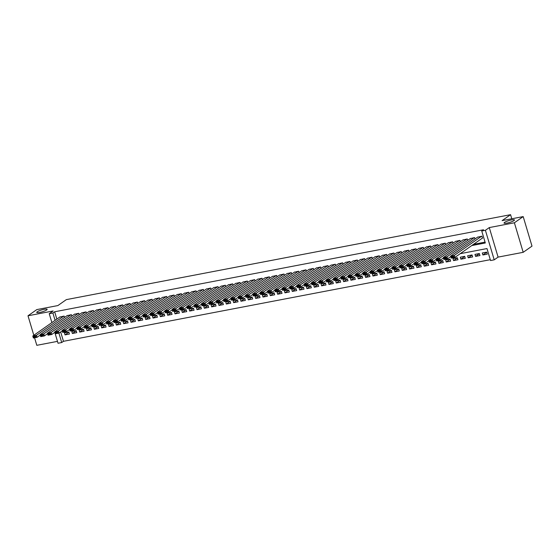 <?xml version="1.0" encoding="UTF-8"?>
<svg xmlns="http://www.w3.org/2000/svg" width="560" height="560" viewBox="0 0 560 560"><rect width="100%" height="100%" fill="white"/><g stroke="black" fill="none" stroke-linecap="round" stroke-linejoin="round"><path stroke-width="0.84" d="M46.627 309.974A5.425 1.001 163.4 0 1 40.915 312.179A5.425 1.001 163.4 0 1 36.736 312.417A5.425 1.001 163.4 0 1 37.24 311.766A5.425 1.001 163.4 0 1 42.952 309.561A5.425 1.001 163.4 0 1 47.131 309.323A5.425 1.001 163.4 0 1 46.627 309.974M513.954 220.612A5.425 1.001 163.4 0 1 508.249 222.817A5.425 1.001 163.4 0 1 504.063 223.055A5.425 1.001 163.4 0 1 504.574 222.404A5.425 1.001 163.4 0 1 510.279 220.199A5.425 1.001 163.4 0 1 514.458 219.961A5.425 1.001 163.4 0 1 513.954 220.612M60.676 331.954L63.462 341.306L61.705 342.538L58.037 343.245L54.789 332.346M34.559 337.785L36.806 345.317L57.477 341.369M51.884 322.595L49.231 313.705L53.109 310.982L28 315.784L36.806 309.596L57.883 305.571L66.332 299.628L510.573 214.683L502.117 220.619L523.194 216.594L532 246.127L523.194 252.315L514.388 222.782L489.286 227.577L485.408 230.3L494.214 259.833L490.546 260.54L486.976 248.563L460.194 253.687M489.286 227.577L498.085 257.11L523.194 252.315M498.085 257.11L494.214 259.833M63.462 341.306L490.294 259.686M28 315.784L33.817 335.293M523.194 216.594L514.388 222.782M64.498 317.478L64.085 316.085L59.731 317.079M71.827 316.078L71.414 314.685L67.06 315.679M79.163 314.678L78.743 313.278L74.389 314.279M86.492 313.278L86.072 311.878L81.725 312.879M93.821 311.871L93.408 310.478L89.054 311.472M101.15 310.471L100.737 309.078L96.383 310.072M108.479 309.071L108.066 307.671L103.712 308.672M115.815 307.671L115.395 306.271L111.048 307.265M123.144 306.264L122.731 304.871L118.377 305.865M130.473 304.864L130.06 303.471L125.706 304.465M137.802 303.464L137.389 302.064L133.035 303.065M145.138 302.064L144.718 300.664L140.371 301.658M152.467 300.657L152.047 299.264L147.7 300.258M159.796 299.257L159.383 297.864L155.029 298.858M167.125 297.857L166.712 296.457L162.358 297.458M174.461 296.457L174.041 295.057L169.687 296.051M181.79 295.05L181.37 293.657L177.023 294.651M189.119 293.65L188.706 292.257L184.352 293.251M196.448 292.25L196.035 290.85L191.681 291.851M203.784 290.843L203.364 289.45L199.01 290.444M211.113 289.443L210.693 288.05L206.346 289.044M218.442 288.043L218.029 286.65L213.675 287.644M225.771 286.643L225.358 285.243L221.004 286.244M233.107 285.236L232.687 283.843L228.333 284.837M240.436 283.836L240.016 282.443L235.669 283.437M247.765 282.436L247.352 281.043L242.998 282.037M255.094 281.036L254.681 279.636L250.327 280.637M262.43 279.629L262.01 278.236L257.656 279.23M269.759 278.229L269.339 276.836L264.992 277.83M277.088 276.829L276.675 275.436L272.321 276.43M284.417 275.429L284.004 274.029L279.65 275.03M291.746 274.022L291.333 272.629L286.979 273.623M299.082 272.622L298.662 271.229L294.315 272.223M306.411 271.222L305.998 269.829L301.644 270.823M313.74 269.822L313.327 268.422L308.973 269.423M321.069 268.415L320.656 267.022L316.302 268.016M328.405 267.015L327.985 265.622L323.638 266.616M335.734 265.615L335.321 264.222L330.967 265.216M343.063 264.215L342.65 262.815L338.296 263.816M350.392 262.808L349.979 261.415L345.625 262.409M357.728 261.408L357.308 260.015L352.954 261.009M365.057 260.008L364.637 258.615L360.29 259.609M372.386 258.608L371.973 257.208L367.619 258.209M379.715 257.201L379.302 255.808L374.948 256.802M387.051 255.801L386.631 254.408L382.277 255.402M394.38 254.401L393.96 253.008L389.613 254.002M401.709 253.001L401.296 251.601L396.942 252.602M409.038 251.594L408.625 250.201L404.271 251.195M416.374 250.194L415.954 248.801L411.6 249.795M423.703 248.794L423.283 247.401L418.936 248.395M431.032 247.394L430.619 245.994L426.265 246.995M438.361 245.987L437.948 244.594L433.594 245.588M445.697 244.587L445.277 243.194L440.923 244.188M453.026 243.187L452.606 241.794L448.259 242.788M460.355 241.787L459.942 240.387L455.588 241.388M467.684 240.38L467.271 238.987L462.917 239.981M475.013 238.98L474.6 237.587L470.246 238.581M486.731 252.28L482.888 254.982L487.284 254.142L486.689 252.147L482.293 252.987L482.888 254.982M479.402 253.687L475.559 256.389L479.955 255.542L479.36 253.547L474.964 254.394L475.559 256.389M472.066 255.087L468.223 257.789L472.626 256.949L472.031 254.954L467.628 255.794L468.223 257.789M464.737 256.487L460.894 259.189L465.29 258.349L464.695 256.354L460.299 257.194L460.894 259.189M457.408 257.887L453.565 260.589L457.961 259.749L457.366 257.754L452.97 258.594L453.565 260.589M450.079 259.294L446.236 261.996L450.632 261.149L450.037 259.154L445.641 260.001L446.236 261.996M442.743 260.694L438.9 263.396L443.303 262.556L442.708 260.561L438.305 261.401L438.9 263.396M435.414 262.094L431.571 264.796L435.967 263.956L435.379 261.961L430.976 262.801L431.571 264.796M428.085 263.494L424.242 266.196L428.638 265.356L428.043 263.361L423.647 264.201L424.242 266.196M420.756 264.901L416.913 267.603L421.309 266.756L420.714 264.761L416.318 265.608L416.913 267.603M413.427 266.301L409.577 269.003L413.98 268.163L413.385 266.168L408.982 267.008L409.577 269.003M406.091 267.701L402.248 270.403L406.651 269.563L406.056 267.568L401.653 268.408L402.248 270.403M398.762 269.101L394.919 271.803L399.315 270.963L398.72 268.968L394.324 269.808L394.919 271.803M391.433 270.508L387.59 273.21L391.986 272.363L391.391 270.368L386.995 271.215L387.59 273.21M384.104 271.908L380.254 274.61L384.657 273.77L384.062 271.775L379.659 272.615L380.254 274.61M376.768 273.308L372.925 276.01L377.328 275.17L376.733 273.175L372.33 274.015L372.925 276.01M369.439 274.708L365.596 277.41L369.992 276.57L369.397 274.575L365.001 275.415L365.596 277.41M362.11 276.115L358.267 278.817L362.663 277.97L362.068 275.975L357.672 276.822L358.267 278.817M354.781 277.515L350.931 280.217L355.334 279.377L354.739 277.382L350.343 278.222L350.931 280.217M347.445 278.915L343.602 281.617L348.005 280.777L347.41 278.782L343.007 279.622L343.602 281.617M340.116 280.315L336.273 283.017L340.669 282.177L340.074 280.182L335.678 281.022L336.273 283.017M332.787 281.722L328.944 284.424L333.34 283.584L332.745 281.582L328.349 282.429L328.944 284.424M325.458 283.122L321.615 285.824L326.011 284.984L325.416 282.989L321.02 283.829L321.615 285.824M318.122 284.522L314.279 287.224L318.682 286.384L318.087 284.389L313.684 285.229L314.279 287.224M310.793 285.922L306.95 288.624L311.346 287.784L310.751 285.789L306.355 286.629L306.95 288.624M303.464 287.329L299.621 290.031L304.017 289.191L303.422 287.189L299.026 288.036L299.621 290.031M296.135 288.729L292.292 291.431L296.688 290.591L296.093 288.596L291.697 289.436L292.292 291.431M288.799 290.129L284.956 292.831L289.359 291.991L288.764 289.996L284.361 290.836L284.956 292.831M281.47 291.529L277.627 294.231L282.023 293.391L281.428 291.396L277.032 292.236L277.627 294.231M274.141 292.936L270.298 295.638L274.694 294.798L274.099 292.796L269.703 293.643L270.298 295.638M266.812 294.336L262.969 297.038L267.365 296.198L266.77 294.203L262.374 295.043L262.969 297.038M259.476 295.736L255.633 298.438L260.036 297.598L259.441 295.603L255.038 296.443L255.633 298.438M252.147 297.143L248.304 299.838L252.7 298.998L252.105 297.003L247.709 297.843L248.304 299.838M244.818 298.543L240.975 301.245L245.371 300.405L244.776 298.403L240.38 299.25L240.975 301.245M237.489 299.943L233.646 302.645L238.042 301.805L237.447 299.81L233.051 300.65L233.646 302.645M230.16 301.343L226.31 304.045L230.713 303.205L230.118 301.21L225.715 302.05L226.31 304.045M222.824 302.75L218.981 305.445L223.384 304.605L222.789 302.61L218.386 303.45L218.981 305.445M215.495 304.15L211.652 306.852L216.048 306.012L215.453 304.01L211.057 304.857L211.652 306.852M208.166 305.55L204.323 308.252L208.719 307.412L208.124 305.417L203.728 306.257L204.323 308.252M200.837 306.95L196.987 309.652L201.39 308.812L200.795 306.817L196.392 307.657L196.987 309.652M193.501 308.357L189.658 311.052L194.061 310.212L193.466 308.217L189.063 309.057L189.658 311.052M186.172 309.757L182.329 312.459L186.725 311.619L186.13 309.617L181.734 310.464L182.329 312.459M178.843 311.157L175 313.859L179.396 313.019L178.801 311.024L174.405 311.864L175 313.859M171.514 312.557L167.664 315.259L172.067 314.419L171.472 312.424L167.069 313.264L167.664 315.259M164.178 313.964L160.335 316.659L164.738 315.819L164.143 313.824L159.74 314.664L160.335 316.659M156.849 315.364L153.006 318.066L157.402 317.226L156.807 315.231L152.411 316.071L153.006 318.066M149.52 316.764L145.677 319.466L150.073 318.626L149.478 316.631L145.082 317.471L145.677 319.466M142.191 318.164L138.348 320.866L142.744 320.026L142.149 318.031L137.753 318.871L138.348 320.866M134.855 319.571L131.012 322.266L135.415 321.426L134.82 319.431L130.417 320.271L131.012 322.266M127.526 320.971L123.683 323.673L128.079 322.833L127.484 320.838L123.088 321.678L123.683 323.673M120.197 322.371L116.354 325.073L120.75 324.233L120.155 322.238L115.759 323.078L116.354 325.073M112.868 323.771L109.025 326.473L113.421 325.633L112.826 323.638L108.43 324.478L109.025 326.473M105.532 325.178L101.689 327.88L106.092 327.033L105.497 325.038L101.094 325.878L101.689 327.88M98.203 326.578L94.36 329.28L98.756 328.44L98.161 326.445L93.765 327.285L94.36 329.28M90.874 327.978L87.031 330.68L91.427 329.84L90.832 327.845L86.436 328.685L87.031 330.68M83.545 329.378L79.702 332.08L84.098 331.24L83.503 329.245L79.107 330.085L79.702 332.08M76.209 330.785L72.366 333.487L76.769 332.64L76.174 330.645L71.771 331.485L72.366 333.487M68.838 332.052L64.442 332.892L65.037 334.887L69.433 334.047L68.838 332.052M471.744 245.574L485.31 242.977L481.747 231.007L483.504 229.768L54.663 311.773L56.847 319.109M473.501 244.335L485.058 242.123M482.16 238.252L482.524 238.182L481.929 236.187L477.582 237.181M511.791 218.771L510.573 214.683M49.231 313.705L52.899 313.005L55.083 320.348M54.663 311.773L52.899 313.005M481.747 231.007L485.408 230.3M58.898 333.13L61.705 342.538M68.88 332.185L65.037 334.887M481.565 236.257L454.307 255.409L454.902 257.411L482.482 238.021M453.712 257.236L454.902 257.411L451.234 258.111L450.639 256.116L454.307 255.409L453.474 256.438L450.912 256.928L451.15 257.726L453.712 257.236L453.474 256.438M477.897 236.957L450.639 256.116L450.912 256.928M451.234 258.111L451.15 257.726M474.236 237.657L446.971 256.816L447.566 258.811L450.772 256.557M446.383 258.636L447.566 258.811L443.905 259.511L443.31 257.516L446.971 256.816L446.145 257.838L443.583 258.328L443.821 259.126L446.383 258.636L446.145 257.838M470.568 238.357L443.31 257.516L443.583 258.328M443.905 259.511L443.821 259.126M466.9 239.057L439.642 258.216L440.237 260.211L443.443 257.957M439.054 260.043L440.237 260.211L436.576 260.911L435.981 258.916L439.642 258.216L438.816 259.245L436.247 259.735L436.485 260.533L439.054 260.043L438.816 259.245M463.239 239.757L435.981 258.916L436.247 259.735M436.576 260.911L436.485 260.533M459.571 240.457L432.313 259.616L432.908 261.611L436.114 259.364M431.725 261.443L432.908 261.611L429.24 262.311L428.645 260.316L432.313 259.616L431.487 260.645L428.918 261.135L429.156 261.933L431.725 261.443L431.487 260.645M455.91 241.157L428.645 260.316L428.918 261.135M429.24 262.311L429.156 261.933M452.242 241.864L424.984 261.023L425.579 263.018L428.778 260.764M424.389 262.843L425.579 263.018L421.911 263.718L421.316 261.723L424.984 261.023L424.151 262.045L421.589 262.535L421.827 263.333L424.389 262.843L424.151 262.045M448.574 242.564L421.316 261.723L421.589 262.535M421.911 263.718L421.827 263.333M444.913 243.264L417.655 262.423L418.25 264.418L421.449 262.164M417.06 264.243L418.25 264.418L414.582 265.118L413.987 263.123L417.655 262.423L416.822 263.445L414.26 263.935L414.498 264.733L417.06 264.243L416.822 263.445M441.245 243.964L413.987 263.123L414.26 263.935M414.582 265.118L414.498 264.733M437.584 244.664L410.319 263.823L410.914 265.818L414.12 263.564M409.731 265.65L410.914 265.818L407.253 266.518L406.658 264.523L410.319 263.823L409.493 264.852L406.924 265.342L407.162 266.14L409.731 265.65L409.493 264.852M433.916 245.364L406.658 264.523L406.924 265.342M407.253 266.518L407.162 266.14M430.248 246.064L402.99 265.223L403.585 267.218L406.791 264.971M402.402 267.05L403.585 267.218L399.917 267.918L399.322 265.923L402.99 265.223L402.164 266.252L399.595 266.742L399.833 267.54L402.402 267.05L402.164 266.252M426.587 246.764L399.322 265.923L399.595 266.742M399.917 267.918L399.833 267.54M422.919 247.471L395.661 266.63L396.256 268.625L399.455 266.371M395.066 268.45L396.256 268.625L392.588 269.325L391.993 267.33L395.661 266.63L394.828 267.652L392.266 268.142L392.504 268.94L395.066 268.45L394.828 267.652M419.251 248.171L391.993 267.33L392.266 268.142M392.588 269.325L392.504 268.94M415.59 248.871L388.332 268.03L388.927 270.025L392.126 267.771M387.737 269.85L388.927 270.025L385.259 270.725L384.664 268.73L388.332 268.03L387.499 269.052L384.937 269.542L385.175 270.34L387.737 269.85L387.499 269.052M411.922 249.571L384.664 268.73L384.937 269.542M385.259 270.725L385.175 270.34M408.261 250.271L380.996 269.43L381.591 271.425L384.797 269.171M380.408 271.257L381.591 271.425L377.93 272.125L377.335 270.13L380.996 269.43L380.17 270.459L377.601 270.949L377.839 271.747L380.408 271.257L380.17 270.459M404.593 250.971L377.335 270.13L377.601 270.949M377.93 272.125L377.839 271.747M400.925 251.671L373.667 270.83L374.262 272.825L377.468 270.578M373.079 272.657L374.262 272.825L370.594 273.525L369.999 271.53L373.667 270.83L372.841 271.859L370.272 272.349L370.51 273.147L373.079 272.657L372.841 271.859M397.264 252.371L369.999 271.53L370.272 272.349M370.594 273.525L370.51 273.147M393.596 253.078L366.338 272.237L366.933 274.232L370.132 271.978M365.743 274.057L366.933 274.232L363.265 274.932L362.67 272.937L366.338 272.237L365.505 273.259L362.943 273.749L363.181 274.547L365.743 274.057L365.505 273.259M389.928 253.778L362.67 272.937L362.943 273.749M363.265 274.932L363.181 274.547M386.267 254.478L359.009 273.637L359.604 275.632L362.803 273.378M358.414 275.457L359.604 275.632L355.936 276.332L355.341 274.337L359.009 273.637L358.176 274.659L355.614 275.149L355.852 275.947L358.414 275.457L358.176 274.659M382.599 255.178L355.341 274.337L355.614 275.149M355.936 276.332L355.852 275.947M378.938 255.878L351.673 275.037L352.268 277.032L355.474 274.785M351.085 276.864L352.268 277.032L348.607 277.732L348.012 275.737L351.673 275.037L350.847 276.066L348.278 276.556L348.516 277.354L351.085 276.864L350.847 276.066M375.27 256.578L348.012 275.737L348.278 276.556M348.607 277.732L348.516 277.354M371.602 257.278L344.344 276.437L344.939 278.432L348.145 276.185M343.756 278.264L344.939 278.432L341.271 279.132L340.683 277.137L344.344 276.437L343.518 277.466L340.949 277.956L341.187 278.754L343.756 278.264L343.518 277.466M367.941 257.978L340.683 277.137L340.949 277.956M341.271 279.132L341.187 278.754M364.273 258.685L337.015 277.844L337.61 279.839L340.809 277.585M336.42 279.664L337.61 279.839L333.942 280.539L333.347 278.544L337.015 277.844L336.182 278.866L333.62 279.356L333.858 280.154L336.42 279.664L336.182 278.866M360.605 259.385L333.347 278.544L333.62 279.356M333.942 280.539L333.858 280.154M356.944 260.085L329.686 279.244L330.281 281.239L333.48 278.985M329.091 281.064L330.281 281.239L326.613 281.939L326.018 279.944L329.686 279.244L328.853 280.266L326.291 280.756L326.529 281.554L329.091 281.064L328.853 280.266M353.276 260.785L326.018 279.944L326.291 280.756M326.613 281.939L326.529 281.554M349.615 261.485L322.35 280.644L322.945 282.639L326.151 280.392M321.762 282.471L322.945 282.639L319.284 283.339L318.689 281.344L322.35 280.644L321.524 281.673L318.955 282.163L319.193 282.961L321.762 282.471L321.524 281.673M345.947 262.185L318.689 281.344L318.955 282.163M319.284 283.339L319.193 282.961M342.279 262.885L315.021 282.044L315.616 284.039L318.822 281.792M314.433 283.871L315.616 284.039L311.955 284.746L311.36 282.744L315.021 282.044L314.195 283.073L311.626 283.563L311.864 284.361L314.433 283.871L314.195 283.073M338.618 263.585L311.36 282.744L311.626 283.563M311.955 284.746L311.864 284.361M334.95 264.292L307.692 283.451L308.287 285.446L311.493 283.192M307.097 285.271L308.287 285.446L304.619 286.146L304.024 284.151L307.692 283.451L306.859 284.473L304.297 284.963L304.535 285.761L307.097 285.271L306.859 284.473M331.289 264.992L304.024 284.151L304.297 284.963M304.619 286.146L304.535 285.761M327.621 265.692L300.363 284.851L300.958 286.846L304.157 284.592M299.768 286.671L300.958 286.846L297.29 287.546L296.695 285.551L300.363 284.851L299.53 285.873L296.968 286.363L297.206 287.161L299.768 286.671L299.53 285.873M323.953 266.392L296.695 285.551L296.968 286.363M297.29 287.546L297.206 287.161M320.292 267.092L293.027 286.251L293.622 288.246L296.828 285.999M292.439 288.078L293.622 288.246L289.961 288.946L289.366 286.951L293.027 286.251L292.201 287.28L289.632 287.77L289.87 288.568L292.439 288.078L292.201 287.28M316.624 267.792L289.366 286.951L289.632 287.77M289.961 288.946L289.87 288.568M312.956 268.492L285.698 287.651L286.293 289.646L289.499 287.399M285.11 289.478L286.293 289.646L282.632 290.353L282.037 288.351L285.698 287.651L284.872 288.68L282.303 289.17L282.541 289.968L285.11 289.478L284.872 288.68M309.295 269.192L282.037 288.351L282.303 289.17M282.632 290.353L282.541 289.968M305.627 269.899L278.369 289.058L278.964 291.053L282.17 288.799M277.781 290.878L278.964 291.053L275.296 291.753L274.701 289.758L278.369 289.058L277.543 290.08L274.974 290.57L275.212 291.368L277.781 290.878L277.543 290.08M301.966 270.599L274.701 289.758L274.974 290.57M275.296 291.753L275.212 291.368M298.298 271.299L271.04 290.458L271.635 292.453L274.834 290.199M270.445 292.278L271.635 292.453L267.967 293.153L267.372 291.158L271.04 290.458L270.207 291.48L267.645 291.97L267.883 292.768L270.445 292.278L270.207 291.48M294.63 271.999L267.372 291.158L267.645 291.97M267.967 293.153L267.883 292.768M290.969 272.699L263.704 291.858L264.299 293.853L267.505 291.606M263.116 293.685L264.299 293.853L260.638 294.553L260.043 292.558L263.704 291.858L262.878 292.887L260.309 293.377L260.547 294.175L263.116 293.685L262.878 292.887M287.301 273.399L260.043 292.558L260.309 293.377M260.638 294.553L260.547 294.175M283.633 274.099L256.375 293.258L256.97 295.253L260.176 293.006M255.787 295.085L256.97 295.253L253.309 295.96L252.714 293.958L256.375 293.258L255.549 294.287L252.98 294.777L253.218 295.575L255.787 295.085L255.549 294.287M279.972 274.806L252.714 293.958L252.98 294.777M253.309 295.96L253.218 295.575M276.304 275.506L249.046 294.665L249.641 296.66L252.847 294.406M248.458 296.485L249.641 296.66L245.973 297.36L245.378 295.365L249.046 294.665L248.22 295.687L245.651 296.177L245.889 296.975L248.458 296.485L248.22 295.687M272.643 276.206L245.378 295.365L245.651 296.177M245.973 297.36L245.889 296.975M268.975 276.906L241.717 296.065L242.312 298.06L245.511 295.806M241.122 297.885L242.312 298.06L238.644 298.76L238.049 296.765L241.717 296.065L240.884 297.087L238.322 297.577L238.56 298.375L241.122 297.885L240.884 297.087M265.307 277.606L238.049 296.765L238.322 297.577M238.644 298.76L238.56 298.375M261.646 278.306L234.388 297.465L234.983 299.46L238.182 297.213M233.793 299.292L234.983 299.46L231.315 300.16L230.72 298.165L234.388 297.465L233.555 298.494L230.993 298.984L231.231 299.782L233.793 299.292L233.555 298.494M257.978 279.006L230.72 298.165L230.993 298.984M231.315 300.16L231.231 299.782M254.31 279.706L227.052 298.865L227.647 300.86L230.853 298.613M226.464 300.692L227.647 300.86L223.986 301.567L223.391 299.565L227.052 298.865L226.226 299.894L223.657 300.384L223.895 301.182L226.464 300.692L226.226 299.894M250.649 280.413L223.391 299.565L223.657 300.384M223.986 301.567L223.895 301.182M246.981 281.113L219.723 300.272L220.318 302.267L223.524 300.013M219.135 302.092L220.318 302.267L216.65 302.967L216.055 300.972L219.723 300.272L218.897 301.294L216.328 301.784L216.566 302.582L219.135 302.092L218.897 301.294M243.32 281.813L216.055 300.972L216.328 301.784M216.65 302.967L216.566 302.582M239.652 282.513L212.394 301.672L212.989 303.667L216.188 301.413M211.799 303.492L212.989 303.667L209.321 304.367L208.726 302.372L212.394 301.672L211.561 302.694L208.999 303.184L209.237 303.982L211.799 303.492L211.561 302.694M235.984 283.213L208.726 302.372L208.999 303.184M209.321 304.367L209.237 303.982M232.323 283.913L205.065 303.072L205.66 305.067L208.859 302.82M204.47 304.899L205.66 305.067L201.992 305.767L201.397 303.772L205.065 303.072L204.232 304.101L201.67 304.591L201.908 305.389L204.47 304.899L204.232 304.101M228.655 284.613L201.397 303.772L201.67 304.591M201.992 305.767L201.908 305.389M224.994 285.313L197.729 304.472L198.324 306.467L201.53 304.22M197.141 306.299L198.324 306.467L194.663 307.174L194.068 305.172L197.729 304.472L196.903 305.501L194.334 305.991L194.572 306.789L197.141 306.299L196.903 305.501M221.326 286.02L194.068 305.172L194.334 305.991M194.663 307.174L194.572 306.789M217.658 286.72L190.4 305.879L190.995 307.874L194.201 305.62M189.812 307.699L190.995 307.874L187.327 308.574L186.732 306.579L190.4 305.879L189.574 306.901L187.005 307.391L187.243 308.189L189.812 307.699L189.574 306.901M213.997 287.42L186.732 306.579L187.005 307.391M187.327 308.574L187.243 308.189M210.329 288.12L183.071 307.279L183.666 309.274L186.865 307.02M182.476 309.099L183.666 309.274L179.998 309.974L179.403 307.979L183.071 307.279L182.238 308.301L179.676 308.791L179.914 309.589L182.476 309.099L182.238 308.301M206.661 288.82L179.403 307.979L179.676 308.791M179.998 309.974L179.914 309.589M203 289.52L175.742 308.679L176.337 310.674L179.536 308.427M175.147 310.506L176.337 310.674L172.669 311.374L172.074 309.379L175.742 308.679L174.909 309.708L172.347 310.198L172.585 310.996L175.147 310.506L174.909 309.708M199.332 290.22L172.074 309.379L172.347 310.198M172.669 311.374L172.585 310.996M195.671 290.92L168.406 310.079L169.001 312.074L172.207 309.827M167.818 311.906L169.001 312.074L165.34 312.781L164.745 310.786L168.406 310.079L167.58 311.108L165.011 311.598L165.249 312.396L167.818 311.906L167.58 311.108M192.003 291.627L164.745 310.786L165.011 311.598M165.34 312.781L165.249 312.396M188.335 292.327L161.077 311.486L161.672 313.481L164.878 311.227M160.489 313.306L161.672 313.481L158.004 314.181L157.409 312.186L161.077 311.486L160.251 312.508L157.682 312.998L157.92 313.796L160.489 313.306L160.251 312.508M184.674 293.027L157.409 312.186L157.682 312.998M158.004 314.181L157.92 313.796M181.006 293.727L153.748 312.886L154.343 314.881L157.542 312.627M153.153 314.706L154.343 314.881L150.675 315.581L150.08 313.586L153.748 312.886L152.915 313.908L150.353 314.398L150.591 315.203L153.153 314.706L152.915 313.908M177.338 294.427L150.08 313.586L150.353 314.398M150.675 315.581L150.591 315.203M173.677 295.127L146.419 314.286L147.014 316.281L150.213 314.034M145.824 316.113L147.014 316.281L143.346 316.981L142.751 314.986L146.419 314.286L145.586 315.315L143.024 315.805L143.262 316.603L145.824 316.113L145.586 315.315M170.009 295.827L142.751 314.986L143.024 315.805M143.346 316.981L143.262 316.603M166.348 296.527L139.083 315.686L139.678 317.681L142.884 315.434M138.495 317.513L139.678 317.681L136.017 318.388L135.422 316.393L139.083 315.686L138.257 316.715L135.688 317.205L135.926 318.003L138.495 317.513L138.257 316.715M162.68 297.234L135.422 316.393L135.688 317.205M136.017 318.388L135.926 318.003M159.012 297.934L131.754 317.093L132.349 319.088L135.555 316.834M131.166 318.913L132.349 319.088L128.688 319.788L128.093 317.793L131.754 317.093L130.928 318.115L128.359 318.605L128.597 319.403L131.166 318.913L130.928 318.115M155.351 298.634L128.093 317.793L128.359 318.605M128.688 319.788L128.597 319.403M151.683 299.334L124.425 318.493L125.02 320.488L128.219 318.234M123.83 320.313L125.02 320.488L121.352 321.188L120.757 319.193L124.425 318.493L123.592 319.515L121.03 320.005L121.268 320.81L123.83 320.313L123.592 319.515M148.022 300.034L120.757 319.193L121.03 320.005M121.352 321.188L121.268 320.81M144.354 300.734L117.096 319.893L117.691 321.888L120.89 319.641M116.501 321.72L117.691 321.888L114.023 322.588L113.428 320.593L117.096 319.893L116.263 320.922L113.701 321.412L113.939 322.21L116.501 321.72L116.263 320.922M140.686 301.434L113.428 320.593L113.701 321.412M114.023 322.588L113.939 322.21M137.025 302.134L109.76 321.293L110.355 323.288L113.561 321.041M109.172 323.12L110.355 323.288L106.694 323.995L106.099 322L109.76 321.293L108.934 322.322L106.365 322.812L106.603 323.61L109.172 323.12L108.934 322.322M133.357 302.841L106.099 322L106.365 322.812M106.694 323.995L106.603 323.61M129.689 303.541L102.431 322.7L103.026 324.695L106.232 322.441M101.843 324.52L103.026 324.695L99.365 325.395L98.77 323.4L102.431 322.7L101.605 323.722L99.036 324.212L99.274 325.01L101.843 324.52L101.605 323.722M126.028 304.241L98.77 323.4L99.036 324.212M99.365 325.395L99.274 325.01M122.36 304.941L95.102 324.1L95.697 326.095L98.903 323.841M94.507 325.92L95.697 326.095L92.029 326.795L91.434 324.8L95.102 324.1L94.269 325.122L91.707 325.619L91.945 326.417L94.507 325.92L94.269 325.122M118.699 305.641L91.434 324.8L91.707 325.619M92.029 326.795L91.945 326.417M115.031 306.341L87.773 325.5L88.368 327.495L91.567 325.248M87.178 327.327L88.368 327.495L84.7 328.195L84.105 326.2L87.773 325.5L86.94 326.529L84.378 327.019L84.616 327.817L87.178 327.327L86.94 326.529M111.363 307.041L84.105 326.2L84.378 327.019M84.7 328.195L84.616 327.817M107.702 307.741L80.437 326.9L81.032 328.895L84.238 326.648M79.849 328.727L81.032 328.895L77.371 329.602L76.776 327.607L80.437 326.9L79.611 327.929L77.042 328.419L77.28 329.217L79.849 328.727L79.611 327.929M104.034 308.448L76.776 327.607L77.042 328.419M77.371 329.602L77.28 329.217M100.366 309.148L73.108 328.307L73.703 330.302L76.909 328.048M72.52 330.127L73.703 330.302L70.042 331.002L69.447 329.007L73.108 328.307L72.282 329.329L69.713 329.819L69.951 330.617L72.52 330.127L72.282 329.329M96.705 309.848L69.447 329.007L69.713 329.819M70.042 331.002L69.951 330.617M93.037 310.548L65.779 329.707L66.374 331.702L69.58 329.448M65.191 331.527L66.374 331.702L62.706 332.402L62.111 330.407L65.779 329.707L64.953 330.729L62.384 331.226L62.622 332.024L65.191 331.527L64.953 330.729M89.376 311.248L62.111 330.407L62.384 331.226M62.706 332.402L62.622 332.024M85.708 311.948L58.45 331.107L59.045 333.102L62.244 330.855M57.855 332.934L59.045 333.102L55.377 333.802L54.782 331.807L58.45 331.107L57.617 332.136L55.055 332.626L55.293 333.424L57.855 332.934L57.617 332.136M82.04 312.648L54.782 331.807L55.055 332.626M55.377 333.802L55.293 333.424M78.379 313.348L51.121 332.507L51.709 334.509L54.915 332.255M50.526 334.334L51.709 334.509L48.048 335.209L47.453 333.214L51.121 332.507L50.288 333.536L47.726 334.026L47.964 334.824L50.526 334.334L50.288 333.536M74.711 314.055L47.453 333.214L47.726 334.026M48.048 335.209L47.964 334.824M71.043 314.755L43.785 333.914L44.38 335.909L47.586 333.655M43.197 335.734L44.38 335.909L40.719 336.609L40.124 334.614L43.785 333.914L42.959 334.936L40.39 335.426L40.628 336.224L43.197 335.734L42.959 334.936M67.382 315.455L40.124 334.614L40.39 335.426M40.719 336.609L40.628 336.224M63.714 316.155L36.456 335.314L37.051 337.309L40.257 335.055M35.868 337.134L37.051 337.309L33.383 338.009L32.788 336.014L36.456 335.314L35.63 336.336L33.061 336.833L33.299 337.631L35.868 337.134L35.63 336.336M60.053 316.855L32.788 336.014L33.061 336.833M33.383 338.009L33.299 337.631"/></g></svg>
